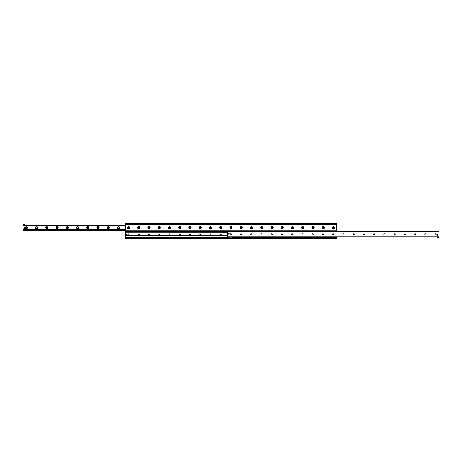 <?xml version="1.0" encoding="UTF-8"?>
<svg xmlns="http://www.w3.org/2000/svg" width="462" height="462" viewBox="0 0 462 462"><rect width="100%" height="100%" fill="white"/><g stroke="black" fill="none" stroke-linecap="round" stroke-linejoin="round"><path stroke-width="0.69" d="M332.363 227.668A1.115 1.115 0 0 1 334.032 226.703A1.115 1.115 0 0 1 334.032 228.632A1.115 1.115 0 0 1 332.363 227.668M322.112 227.668A1.115 1.115 0 0 1 323.787 226.703A1.115 1.115 0 0 1 323.787 228.632A1.115 1.115 0 0 1 322.112 227.668M311.867 227.668A1.115 1.115 0 0 1 313.536 226.703A1.115 1.115 0 0 1 313.536 228.632A1.115 1.115 0 0 1 311.867 227.668M301.617 227.668A1.115 1.115 0 0 1 303.291 226.703A1.115 1.115 0 0 1 303.291 228.632A1.115 1.115 0 0 1 301.617 227.668M291.372 227.668A1.115 1.115 0 0 1 293.041 226.703A1.115 1.115 0 0 1 293.041 228.632A1.115 1.115 0 0 1 291.372 227.668M281.121 227.668A1.115 1.115 0 0 1 282.796 226.703A1.115 1.115 0 0 1 282.796 228.632A1.115 1.115 0 0 1 281.121 227.668M270.876 227.668A1.115 1.115 0 0 1 272.545 226.703A1.115 1.115 0 0 1 272.545 228.632A1.115 1.115 0 0 1 270.876 227.668M260.626 227.668A1.115 1.115 0 0 1 262.3 226.703A1.115 1.115 0 0 1 262.3 228.632A1.115 1.115 0 0 1 260.626 227.668M250.381 227.668A1.115 1.115 0 0 1 252.05 226.703A1.115 1.115 0 0 1 252.05 228.632A1.115 1.115 0 0 1 250.381 227.668M240.136 227.668A1.115 1.115 0 0 1 241.805 226.703A1.115 1.115 0 0 1 241.805 228.632A1.115 1.115 0 0 1 240.136 227.668M229.885 227.668A1.115 1.115 0 0 1 231.554 226.703A1.115 1.115 0 0 1 231.554 228.632A1.115 1.115 0 0 1 229.885 227.668M219.641 227.668A1.115 1.115 0 0 1 221.31 226.703A1.115 1.115 0 0 1 221.31 228.632A1.115 1.115 0 0 1 219.641 227.668M209.39 227.668A1.115 1.115 0 0 1 211.065 226.703A1.115 1.115 0 0 1 211.065 228.632A1.115 1.115 0 0 1 209.39 227.668M199.145 227.668A1.115 1.115 0 0 1 200.814 226.703A1.115 1.115 0 0 1 200.814 228.632A1.115 1.115 0 0 1 199.145 227.668M188.894 227.668A1.115 1.115 0 0 1 190.569 226.703A1.115 1.115 0 0 1 190.569 228.632A1.115 1.115 0 0 1 188.894 227.668M178.65 227.668A1.115 1.115 0 0 1 180.319 226.703A1.115 1.115 0 0 1 180.319 228.632A1.115 1.115 0 0 1 178.65 227.668M168.399 227.668A1.115 1.115 0 0 1 170.074 226.703A1.115 1.115 0 0 1 170.074 228.632A1.115 1.115 0 0 1 168.399 227.668M158.154 227.668A1.115 1.115 0 0 1 159.823 226.703A1.115 1.115 0 0 1 159.823 228.632A1.115 1.115 0 0 1 158.154 227.668M147.904 227.668A1.115 1.115 0 0 1 149.578 226.703A1.115 1.115 0 0 1 149.578 228.632A1.115 1.115 0 0 1 147.904 227.668M137.659 227.668A1.115 1.115 0 0 1 139.328 226.703A1.115 1.115 0 0 1 139.328 228.632A1.115 1.115 0 0 1 137.659 227.668M127.408 227.668A1.115 1.115 0 0 1 129.083 226.703A1.115 1.115 0 0 1 129.083 228.632A1.115 1.115 0 0 1 127.408 227.668M336.677 231.578L336.677 223.504L125.323 223.504L125.323 238.496L336.677 238.496L336.677 237.087M125.323 237.982L336.677 237.982M125.323 231.254L336.677 231.254M24.053 225.722L23.418 225.716L24.053 225.722M23.1 224.405L24.382 224.405L23.1 224.145L23.1 225.716L125.323 225.716M23.1 225.716L23.1 229.626L125.323 229.626M117.435 227.668A1.097 1.097 0 0 1 119.081 226.721A1.097 1.097 0 0 1 119.081 228.621A1.097 1.097 0 0 1 117.435 227.668M117.989 227.668A0.543 0.543 0 0 0 118.532 228.216A0.543 0.543 0 0 0 119.075 227.668A0.543 0.543 0 0 0 118.532 227.125A0.543 0.543 0 0 0 117.989 227.668M107.19 227.668A1.097 1.097 0 0 1 108.83 226.721A1.097 1.097 0 0 1 108.83 228.621A1.097 1.097 0 0 1 107.19 227.668M107.738 227.668A0.543 0.543 0 0 0 108.281 228.216A0.543 0.543 0 0 0 108.83 227.668A0.543 0.543 0 0 0 108.281 227.125A0.543 0.543 0 0 0 107.738 227.668M96.939 227.668A1.097 1.097 0 0 1 98.585 226.721A1.097 1.097 0 0 1 98.585 228.621A1.097 1.097 0 0 1 96.939 227.668M97.494 227.668A0.543 0.543 0 0 0 98.036 228.216A0.543 0.543 0 0 0 98.579 227.668A0.543 0.543 0 0 0 98.036 227.125A0.543 0.543 0 0 0 97.494 227.668M86.694 227.668A1.097 1.097 0 0 1 88.334 226.721A1.097 1.097 0 0 1 88.334 228.621A1.097 1.097 0 0 1 86.694 227.668M87.243 227.668A0.543 0.543 0 0 0 87.786 228.216A0.543 0.543 0 0 0 88.334 227.668A0.543 0.543 0 0 0 87.786 227.125A0.543 0.543 0 0 0 87.243 227.668M76.444 227.668A1.097 1.097 0 0 1 78.09 226.721A1.097 1.097 0 0 1 78.09 228.621A1.097 1.097 0 0 1 76.444 227.668M76.998 227.668A0.543 0.543 0 0 0 77.541 228.216A0.543 0.543 0 0 0 78.084 227.668A0.543 0.543 0 0 0 77.541 227.125A0.543 0.543 0 0 0 76.998 227.668M66.199 227.668A1.097 1.097 0 0 1 67.839 226.721A1.097 1.097 0 0 1 67.839 228.621A1.097 1.097 0 0 1 66.199 227.668M66.747 227.668A0.543 0.543 0 0 0 67.29 228.216A0.543 0.543 0 0 0 67.839 227.668A0.543 0.543 0 0 0 67.29 227.125A0.543 0.543 0 0 0 66.747 227.668M55.948 227.668A1.097 1.097 0 0 1 57.594 226.721A1.097 1.097 0 0 1 57.594 228.621A1.097 1.097 0 0 1 55.948 227.668M56.503 227.668A0.543 0.543 0 0 0 57.045 228.216A0.543 0.543 0 0 0 57.588 227.668A0.543 0.543 0 0 0 57.045 227.125A0.543 0.543 0 0 0 56.503 227.668M45.703 227.668A1.097 1.097 0 0 1 47.343 226.721A1.097 1.097 0 0 1 47.343 228.621A1.097 1.097 0 0 1 45.703 227.668M46.252 227.668A0.543 0.543 0 0 0 46.801 228.216A0.543 0.543 0 0 0 47.343 227.668A0.543 0.543 0 0 0 46.801 227.125A0.543 0.543 0 0 0 46.252 227.668M35.453 227.668A1.097 1.097 0 0 1 37.099 226.721A1.097 1.097 0 0 1 37.099 228.621A1.097 1.097 0 0 1 35.453 227.668M36.007 227.668A0.543 0.543 0 0 0 36.55 228.216A0.543 0.543 0 0 0 37.093 227.668A0.543 0.543 0 0 0 36.55 227.125A0.543 0.543 0 0 0 36.007 227.668M25.208 227.668A1.097 1.097 0 0 1 26.848 226.721A1.097 1.097 0 0 1 26.848 228.621A1.097 1.097 0 0 1 25.208 227.668M25.757 227.668A0.543 0.543 0 0 0 26.305 228.216A0.543 0.543 0 0 0 26.848 227.668A0.543 0.543 0 0 0 26.305 227.125A0.543 0.543 0 0 0 25.757 227.668M23.1 229.626L23.1 230.423L125.323 230.423M23.631 225.67L125.323 225.623M24.382 224.405L24.382 224.913L125.323 224.913M229.192 233.755A0.37 0.37 0 0 1 228.638 234.078A0.37 0.37 0 0 1 228.638 233.431A0.37 0.37 0 0 1 229.192 233.755M437.993 234.91A0.37 0.37 0 0 1 437.433 235.227A0.37 0.37 0 0 1 437.433 234.586A0.37 0.37 0 0 1 437.993 234.91M436.243 234.332A0.543 0.543 0 0 1 435.423 234.8A0.543 0.543 0 0 1 435.423 233.859A0.543 0.543 0 0 1 436.243 234.332M425.993 234.332A0.543 0.543 0 0 1 425.179 234.8A0.543 0.543 0 0 1 425.179 233.859A0.543 0.543 0 0 1 425.993 234.332M415.748 234.332A0.543 0.543 0 0 1 414.928 234.8A0.543 0.543 0 0 1 414.928 233.859A0.543 0.543 0 0 1 415.748 234.332M405.497 234.332A0.543 0.543 0 0 1 404.683 234.8A0.543 0.543 0 0 1 404.683 233.859A0.543 0.543 0 0 1 405.497 234.332M395.253 234.332A0.543 0.543 0 0 1 394.433 234.8A0.543 0.543 0 0 1 394.433 233.859A0.543 0.543 0 0 1 395.253 234.332M385.002 234.332A0.543 0.543 0 0 1 384.188 234.8A0.543 0.543 0 0 1 384.188 233.859A0.543 0.543 0 0 1 385.002 234.332M374.757 234.332A0.543 0.543 0 0 1 373.937 234.8A0.543 0.543 0 0 1 373.937 233.859A0.543 0.543 0 0 1 374.757 234.332M364.506 234.332A0.543 0.543 0 0 1 363.692 234.8A0.543 0.543 0 0 1 363.692 233.859A0.543 0.543 0 0 1 364.506 234.332M354.262 234.332A0.543 0.543 0 0 1 353.442 234.8A0.543 0.543 0 0 1 353.442 233.859A0.543 0.543 0 0 1 354.262 234.332M344.011 234.332A0.543 0.543 0 0 1 343.197 234.8A0.543 0.543 0 0 1 343.197 233.859A0.543 0.543 0 0 1 344.011 234.332M333.766 234.332A0.543 0.543 0 0 1 332.946 234.8A0.543 0.543 0 0 1 332.946 233.859A0.543 0.543 0 0 1 333.766 234.332M323.516 234.332A0.543 0.543 0 0 1 322.701 234.8A0.543 0.543 0 0 1 322.701 233.859A0.543 0.543 0 0 1 323.516 234.332M313.271 234.332A0.543 0.543 0 0 1 312.451 234.8A0.543 0.543 0 0 1 312.451 233.859A0.543 0.543 0 0 1 313.271 234.332M303.02 234.332A0.543 0.543 0 0 1 302.206 234.8A0.543 0.543 0 0 1 302.206 233.859A0.543 0.543 0 0 1 303.02 234.332M292.775 234.332A0.543 0.543 0 0 1 291.955 234.8A0.543 0.543 0 0 1 291.955 233.859A0.543 0.543 0 0 1 292.775 234.332M282.525 234.332A0.543 0.543 0 0 1 281.71 234.8A0.543 0.543 0 0 1 281.71 233.859A0.543 0.543 0 0 1 282.525 234.332M272.28 234.332A0.543 0.543 0 0 1 271.46 234.8A0.543 0.543 0 0 1 271.46 233.859A0.543 0.543 0 0 1 272.28 234.332M262.029 234.332A0.543 0.543 0 0 1 261.215 234.8A0.543 0.543 0 0 1 261.215 233.859A0.543 0.543 0 0 1 262.029 234.332M251.784 234.332A0.543 0.543 0 0 1 250.964 234.8A0.543 0.543 0 0 1 250.964 233.859A0.543 0.543 0 0 1 251.784 234.332M241.534 234.332A0.543 0.543 0 0 1 240.719 234.8A0.543 0.543 0 0 1 240.719 233.859A0.543 0.543 0 0 1 241.534 234.332M231.289 234.332A0.543 0.543 0 0 1 230.474 234.8A0.543 0.543 0 0 1 230.474 233.859A0.543 0.543 0 0 1 231.289 234.332M438.9 237.087L438.9 231.578L227.541 231.578L227.541 237.087L438.9 237.087L437.618 237.15L437.618 237.855L438.9 237.855L438.9 237.214L437.618 237.214M126.282 234.84A0.387 0.387 0 0 1 126.663 234.459M220.755 233.899A0.427 0.427 0 0 1 221.119 234.534A0.427 0.427 0 0 1 220.386 234.534A0.427 0.427 0 0 1 220.755 233.899M210.505 233.899A0.427 0.427 0 0 1 210.874 234.534A0.427 0.427 0 0 1 210.135 234.534A0.427 0.427 0 0 1 210.505 233.899M200.26 233.899A0.427 0.427 0 0 1 200.623 234.534A0.427 0.427 0 0 1 199.89 234.534A0.427 0.427 0 0 1 200.26 233.899M190.009 233.899A0.427 0.427 0 0 1 190.379 234.534A0.427 0.427 0 0 1 189.639 234.534A0.427 0.427 0 0 1 190.009 233.899M179.764 233.899A0.427 0.427 0 0 1 180.128 234.534A0.427 0.427 0 0 1 179.395 234.534A0.427 0.427 0 0 1 179.764 233.899M169.514 233.899A0.427 0.427 0 0 1 169.883 234.534A0.427 0.427 0 0 1 169.144 234.534A0.427 0.427 0 0 1 169.514 233.899M159.269 233.899A0.427 0.427 0 0 1 159.633 234.534A0.427 0.427 0 0 1 158.899 234.534A0.427 0.427 0 0 1 159.269 233.899M149.018 233.899A0.427 0.427 0 0 1 149.388 234.534A0.427 0.427 0 0 1 148.648 234.534A0.427 0.427 0 0 1 149.018 233.899M138.773 233.899A0.427 0.427 0 0 1 139.137 234.534A0.427 0.427 0 0 1 138.404 234.534A0.427 0.427 0 0 1 138.773 233.899M128.523 233.899A0.427 0.427 0 0 1 128.892 234.534A0.427 0.427 0 0 1 128.153 234.534A0.427 0.427 0 0 1 128.523 233.899M125.323 235.805L227.541 235.782L125.323 235.805M227.541 232.865L125.323 232.865L227.541 232.842M229.065 237.982L232.779 237.982L232.779 237.214L229.065 237.214L229.065 237.982L228.73 237.855M233.108 237.214L233.235 237.982L233.235 237.214L232.779 237.214L232.784 237.982M229.065 237.214L229.048 237.982M229.048 237.214L227.541 237.214L227.541 237.855L228.823 237.855L228.823 237.15L227.541 237.214M24.382 224.913L23.1 224.913M128.938 234.332A0.416 0.416 0 0 1 128.315 234.69A0.416 0.416 0 0 1 128.315 233.974A0.416 0.416 0 0 1 128.938 234.332M128.205 227.853L128.523 227.298L128.846 227.483L128.846 227.853L128.205 227.853M129.499 227.668A0.976 0.976 0 0 1 128.038 228.517A0.976 0.976 0 0 1 128.038 226.825A0.976 0.976 0 0 1 129.499 227.668M139.183 234.332A0.416 0.416 0 0 1 138.565 234.69A0.416 0.416 0 0 1 138.565 233.974A0.416 0.416 0 0 1 139.183 234.332M138.45 227.853L138.45 227.483L139.091 227.483L138.773 228.037L138.45 227.853M139.749 227.668A0.976 0.976 0 0 1 138.282 228.517A0.976 0.976 0 0 1 138.282 226.825A0.976 0.976 0 0 1 139.749 227.668M149.434 234.332A0.416 0.416 0 0 1 148.81 234.69A0.416 0.416 0 0 1 148.81 233.974A0.416 0.416 0 0 1 149.434 234.332M148.7 227.853L149.018 227.298L149.342 227.483L149.342 227.853L148.7 227.853M149.994 227.668A0.976 0.976 0 0 1 148.533 228.517A0.976 0.976 0 0 1 148.533 226.825A0.976 0.976 0 0 1 149.994 227.668M159.679 234.332A0.416 0.416 0 0 1 159.061 234.69A0.416 0.416 0 0 1 159.061 233.974A0.416 0.416 0 0 1 159.679 234.332M158.945 227.853L158.945 227.483L159.586 227.483L159.269 228.037L158.945 227.853M160.245 227.668A0.976 0.976 0 0 1 158.778 228.517A0.976 0.976 0 0 1 158.778 226.825A0.976 0.976 0 0 1 160.245 227.668M169.929 234.332A0.416 0.416 0 0 1 169.306 234.69A0.416 0.416 0 0 1 169.306 233.974A0.416 0.416 0 0 1 169.929 234.332M169.196 227.853L169.514 227.298L169.837 227.483L169.837 227.853L169.196 227.853M170.49 227.668A0.976 0.976 0 0 1 169.028 228.517A0.976 0.976 0 0 1 169.028 226.825A0.976 0.976 0 0 1 170.49 227.668M180.174 234.332A0.416 0.416 0 0 1 179.556 234.69A0.416 0.416 0 0 1 179.556 233.974A0.416 0.416 0 0 1 180.174 234.332M179.441 227.853L179.441 227.483L180.082 227.483L179.764 228.037L179.441 227.853M180.74 227.668A0.976 0.976 0 0 1 179.273 228.517A0.976 0.976 0 0 1 179.273 226.825A0.976 0.976 0 0 1 180.74 227.668M190.425 234.332A0.416 0.416 0 0 1 189.801 234.69A0.416 0.416 0 0 1 189.801 233.974A0.416 0.416 0 0 1 190.425 234.332M189.691 227.853L190.009 227.298L190.327 227.483L190.327 227.853L189.691 227.853M190.985 227.668A0.976 0.976 0 0 1 189.524 228.517A0.976 0.976 0 0 1 189.524 226.825A0.976 0.976 0 0 1 190.985 227.668M200.67 234.332A0.416 0.416 0 0 1 200.052 234.69A0.416 0.416 0 0 1 200.052 233.974A0.416 0.416 0 0 1 200.67 234.332M199.936 227.853L199.936 227.483L200.577 227.483L200.26 228.037L199.936 227.853M201.236 227.668A0.976 0.976 0 0 1 199.769 228.517A0.976 0.976 0 0 1 199.769 226.825A0.976 0.976 0 0 1 201.236 227.668M210.92 234.332A0.416 0.416 0 0 1 210.297 234.69A0.416 0.416 0 0 1 210.297 233.974A0.416 0.416 0 0 1 210.92 234.332M210.187 227.853L210.505 227.298L210.822 227.483L210.505 228.037L210.187 227.853M211.481 227.668A0.976 0.976 0 0 1 210.019 228.517A0.976 0.976 0 0 1 210.019 226.825A0.976 0.976 0 0 1 211.481 227.668M221.165 234.332A0.416 0.416 0 0 1 220.547 234.69A0.416 0.416 0 0 1 220.547 233.974A0.416 0.416 0 0 1 221.165 234.332M220.432 227.853L220.432 227.483L221.073 227.483L220.755 228.037L220.432 227.853M221.731 227.668A0.976 0.976 0 0 1 220.264 228.517A0.976 0.976 0 0 1 220.264 226.825A0.976 0.976 0 0 1 221.731 227.668M230.682 227.853L231 227.298L231.318 227.483L231 228.037L230.682 227.853M231.976 227.668A0.976 0.976 0 0 1 230.509 228.517A0.976 0.976 0 0 1 230.509 226.825A0.976 0.976 0 0 1 231.976 227.668M240.927 227.853L241.245 227.298L241.568 227.483L241.568 227.853L240.927 227.853M242.227 227.668A0.976 0.976 0 0 1 240.76 228.517A0.976 0.976 0 0 1 240.76 226.825A0.976 0.976 0 0 1 242.227 227.668M251.178 227.853L251.495 227.298L251.813 227.483L251.495 228.037L251.178 227.853M252.471 227.668A0.976 0.976 0 0 1 251.005 228.517A0.976 0.976 0 0 1 251.005 226.825A0.976 0.976 0 0 1 252.471 227.668M261.423 227.853L261.74 227.298L262.064 227.483L262.064 227.853L261.423 227.853M262.716 227.668A0.976 0.976 0 0 1 261.255 228.517A0.976 0.976 0 0 1 261.255 226.825A0.976 0.976 0 0 1 262.716 227.668M271.673 227.853L271.991 227.298L272.309 227.483L271.991 228.037L271.673 227.853M272.967 227.668A0.976 0.976 0 0 1 271.5 228.517A0.976 0.976 0 0 1 271.5 226.825A0.976 0.976 0 0 1 272.967 227.668M281.918 227.853L282.236 227.298L282.559 227.483L282.559 227.853L281.918 227.853M283.212 227.668A0.976 0.976 0 0 1 281.751 228.517A0.976 0.976 0 0 1 281.751 226.825A0.976 0.976 0 0 1 283.212 227.668M292.163 227.853L292.163 227.483L292.804 227.483L292.486 228.037L292.163 227.853M293.462 227.668A0.976 0.976 0 0 1 291.996 228.517A0.976 0.976 0 0 1 291.996 226.825A0.976 0.976 0 0 1 293.462 227.668M302.414 227.853L302.731 227.298L303.055 227.483L303.055 227.853L302.414 227.853M303.707 227.668A0.976 0.976 0 0 1 302.246 228.517A0.976 0.976 0 0 1 302.246 226.825A0.976 0.976 0 0 1 303.707 227.668M312.659 227.853L312.659 227.483L313.3 227.483L312.982 228.037L312.659 227.853M313.958 227.668A0.976 0.976 0 0 1 312.491 228.517A0.976 0.976 0 0 1 312.491 226.825A0.976 0.976 0 0 1 313.958 227.668M322.909 227.853L323.227 227.298L323.55 227.483L323.55 227.853L322.909 227.853M324.203 227.668A0.976 0.976 0 0 1 322.742 228.517A0.976 0.976 0 0 1 322.742 226.825A0.976 0.976 0 0 1 324.203 227.668M333.154 227.853L333.154 227.483L333.795 227.483L333.477 228.037L333.154 227.853M334.453 227.668A0.976 0.976 0 0 1 332.987 228.517A0.976 0.976 0 0 1 332.987 226.825A0.976 0.976 0 0 1 334.453 227.668M437.941 234.91A0.318 0.318 0 0 1 437.456 235.187A0.318 0.318 0 0 1 437.456 234.632A0.318 0.318 0 0 1 437.941 234.91M229.14 233.755A0.318 0.318 0 0 1 228.661 234.032A0.318 0.318 0 0 1 228.661 233.477A0.318 0.318 0 0 1 229.14 233.755M23.932 228.245A0.45 0.45 0 0 1 24.607 227.858A0.45 0.45 0 0 1 24.607 228.632A0.45 0.45 0 0 1 23.932 228.245M126.282 235.227L126.282 234.459L127.05 234.459L127.05 235.227L126.282 235.227M125.323 237.468L227.541 237.468M233.235 237.468L336.677 237.468M125.323 231.768L227.541 231.768M125.323 230.232L336.677 230.232M125.323 224.532L336.677 224.532M23.1 225.97L125.323 225.97M23.851 225.67L125.323 225.67L23.1 225.647M23.1 230.168L125.323 230.168M23.1 229.805L125.323 229.805M23.1 229.712L125.323 229.712L23.1 229.695M23.1 229.672L125.323 229.672M23.1 229.366L125.323 229.366M23.1 229.319L125.323 229.319M23.1 229.302L125.323 229.302M23.1 229.239L125.323 229.239M23.1 229.221L125.323 229.221M23.1 225.537L125.323 225.537M23.1 225.173L125.323 225.173M227.541 236.763L438.9 236.763M227.541 231.895L438.9 231.895M125.323 235.678L227.541 235.678M125.323 232.975L227.541 232.975"/></g></svg>
